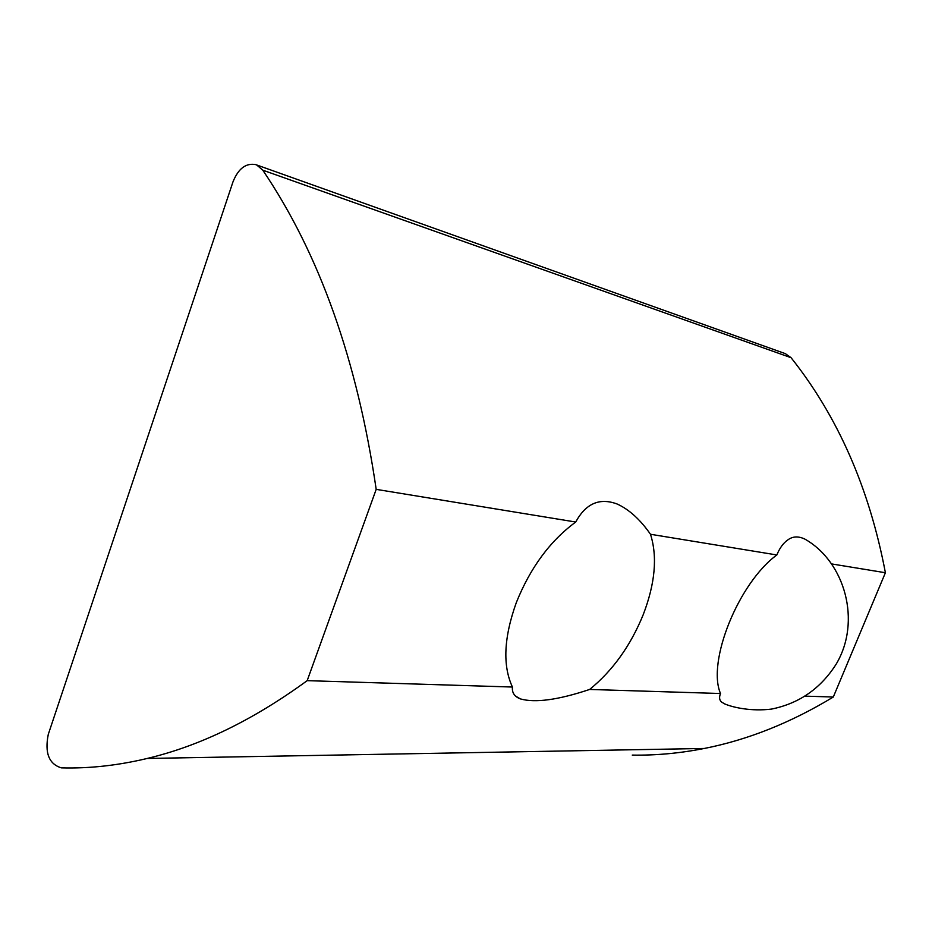 <?xml version="1.0" encoding="UTF-8"?>
<svg xmlns="http://www.w3.org/2000/svg" width="932" height="932" viewBox="0 0 932 932"><rect width="100%" height="100%" fill="white"/><g stroke="black" fill="none" stroke-linecap="round" stroke-linejoin="round"><path stroke-width="1.4" d="M256.288 164.813L785.338 353.636L791.07 357.702C837.903 416.604 869.358 488.275 885.4 572.737L833.301 697.019C790.86 722.719 747.86 739.868 704.289 748.466C679.859 753.289 655.848 755.491 632.257 755.095M256.719 164.987L262.777 170.172C319.513 254.005 357.317 360.404 376.19 489.358L307.187 680.651C253.189 720.052 199.844 745.984 147.174 758.462C117.653 765.51 89.053 768.644 61.361 767.863C48.93 764.065 44.573 752.905 48.278 734.393L233 181.81C238.371 168.506 245.966 162.785 255.799 164.638L256.719 164.987M575.72 522.025C585.809 503.455 599.626 497.455 617.182 504.026C629.17 509.513 640.272 519.602 650.489 534.269C657.584 556.73 655.161 583.548 643.197 614.736C630.545 645.76 612.697 670.656 589.653 689.447C558.233 699.944 535.131 703.089 520.347 698.895C514.476 696.612 511.843 692.662 512.437 687.035C502.511 665.681 503.804 637.546 516.293 602.654C530.285 567.751 550.101 540.875 575.72 522.025L376.19 489.358M650.489 534.269L776.845 554.959C779.665 548.109 783.229 543.17 787.528 540.129C792.584 536.215 798.456 535.923 805.166 539.255C845.103 562.171 861.518 621.399 836.319 663.91C820.824 688.433 799.213 703.497 771.475 709.089C751.507 711.559 733.181 707.563 724.63 703.881L721.601 702.076C719.364 700.153 719.003 697.299 720.506 693.513L589.653 689.447M512.437 687.035L307.187 680.651M833.301 697.019L805.528 696.157M885.4 572.737L831.868 563.965M720.506 693.513C706.817 661.883 738.459 582.989 776.845 554.959M262.777 170.172L791.07 357.702M520.336 698.895L515.443 696.006M704.289 748.466L147.174 758.462"/></g></svg>
